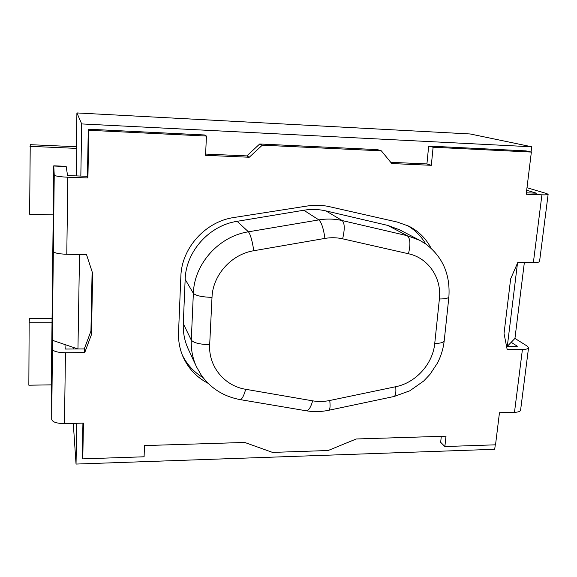 <?xml version="1.0" encoding="UTF-8"?>
<svg xmlns="http://www.w3.org/2000/svg" width="577" height="577" viewBox="0 0 577 577"><rect width="100%" height="100%" fill="white"/><g stroke="black" fill="none" stroke-linecap="round" stroke-linejoin="round"><path stroke-width="0.87" d="M73.286 423.359L76.041 464.067L494.72 449.288L495.268 444.824M531.085 152.018L531.72 146.789L470.205 133.972L76.907 112.933L76.388 146.746L30.235 144.676L29.629 214.233L53.084 214.882M76.907 112.933L81.696 123.932L80.83 176.072L87.423 176.324L88.281 129.205L204.503 134.968L206.443 136.064L205.556 155.314L249.25 157.247L262.297 145.173L381.354 150.842L391.761 163.551L431.322 165.303L433.111 147.236L531.359 152.076L526.195 194.254L541.918 194.838C545.618 194.961 547.688 194.81 548.121 194.399L546.765 193.583L526.996 187.734M76.719 423.273L76.041 464.067M73.748 347.549L73.726 348.998M76.388 146.746L76.856 148.404L76.424 175.906M441.311 436.327L440.662 442.299L444.867 446.54L495.528 444.817L499.458 412.714L514.482 412.339C518.023 412.202 520.05 411.531 520.569 410.334L520.62 409.93M65.446 352.742C57.592 352.561 53.25 351.357 52.435 349.128L52.305 340.264L64.977 344.57L65.237 349.049L84.285 348.934L84.725 352.605L65.446 352.742L64.487 423.583L83.434 423.107L82.778 458.866L82.367 454.056L82.929 423.121M76.856 148.404L29.946 146.313M52.031 318.439L29.427 318.41L29.138 322.745L28.85 385.205L51.44 384.859M51.988 322.759L29.138 322.745M64.977 344.57L77.953 348.977L79.525 254.493M381.354 150.842L377.466 149.616L259.715 143.983L246.826 155.905L205.614 154.073M531.359 152.076L525.943 150.885L428.675 146.068L426.922 163.933L390.752 162.317M531.72 146.789L81.696 123.932M87.423 176.324L87.92 177.968L67.834 177.218C59.633 176.814 55.103 176.093 54.238 175.076L53.762 165.823L66.124 166.313L67.581 175.574L80.83 176.072M526.686 190.251L536.459 193.194L526.375 192.812M524.37 262.376L514.944 338.425L507.313 346.315L517.49 263.141M511.193 342.305L517.36 346.25L506.541 346.315M64.487 423.583C56.762 423.489 52.507 422.104 51.714 419.421L51.62 358.714L53.762 165.823M82.778 458.866L144.099 456.782L144.481 445.581L244.735 442.451L272.524 452.404L328.133 450.514L356.254 438.974L446.007 436.183L444.867 446.54M52.305 340.264L54.238 175.076M428.675 146.068L433.111 147.236M426.922 163.933L431.322 165.303M259.715 143.983L262.297 145.173M246.826 155.905L249.25 157.247M88.281 129.205L88.793 130.272L206.443 136.064M88.793 130.272L87.92 177.968M92.111 271.702L90.942 331.104L91.462 334.566L92.681 273.433L86.521 254.616L66.788 254.269C58.739 253.967 54.288 253.029 53.452 251.464M514.944 338.425L527.342 346.186L528.532 347.909C528.042 348.89 526 349.417 522.416 349.482L507.183 349.59L504.031 333.506L510.652 278.85L517.872 262.261L533.379 262.535C537.036 262.571 539.091 262.254 539.545 261.59L539.574 261.359M91.462 334.566L84.725 352.605M431.142 248.305C426.05 238.546 418.613 231.168 408.833 226.17L397.351 222.08L329.2 206.624C322.197 205.051 315.049 204.821 307.765 205.939L234.096 217.479C205.484 221.46 181.517 248.052 180.853 276.491L178.545 332.482C178.228 341.021 179.721 349.114 183.024 356.759C188.297 368.479 196.627 377.315 208.008 383.272M90.942 331.104L84.285 348.934M406.756 225.189C414.755 229.725 421.073 235.979 425.703 243.941M182.267 354.934C186.984 364.556 193.93 372.143 203.09 377.683M387.773 225.419L407.247 235.697L419.717 240.306L399.652 229.826L387.773 225.419L325.94 210.915C318.706 209.242 311.328 209.011 303.798 210.237L237.111 221.323C209.148 225.484 185.844 251.558 185.159 279.376L183.284 323.704C182.945 332.655 184.604 341.101 188.246 349.035L196.468 366.77L201.344 375.288C210.857 388.458 223.797 396.565 240.162 399.616L239.823 399.558M66.196 166.515L53.784 166.017M66.788 254.269L67.834 177.218M522.416 349.482L514.482 412.339M533.379 262.535L541.918 194.838M52.435 349.128L51.714 419.421M325.94 210.915L342.219 220.565C334.602 218.813 326.82 218.596 318.872 219.909L248.435 231.803C218.863 236.281 194.146 263.934 193.36 293.311L191.283 340.091C190.908 349.539 192.639 358.432 196.468 366.77M303.798 210.237L318.872 219.909C321.548 222.506 323.567 228.672 324.93 238.409L253.793 250.728C252.279 240.861 250.497 234.55 248.435 231.803L237.111 221.323M185.159 279.376L193.36 293.311C195.74 295.691 201.957 297.047 212.004 297.371L209.682 344.649C199.75 344.404 193.612 342.882 191.283 340.091L183.284 323.704M209.682 344.649C208.311 366.424 224.503 385.991 245.679 389.287L312.676 400.842C318.316 401.801 324.007 401.679 329.755 400.496L395.721 386.72C415.801 382.789 432.865 363.885 434.741 343.459L439.385 298.987C441.881 278.136 428.473 257.991 408.466 253.75C410.709 244.367 410.305 238.351 407.247 235.697L342.219 220.565C344.743 223.14 344.88 229.228 342.637 238.82C336.853 237.522 330.953 237.385 324.93 238.409M253.793 250.728C231.406 254.226 212.718 275.114 212.004 297.371M245.679 389.287C243.883 395.815 242.044 399.262 240.162 399.616L306.019 410.745M312.676 400.842C310.808 407.218 308.731 410.543 306.445 410.817C313.859 412.028 321.36 411.834 328.94 410.233L328.594 410.305M329.755 400.496C330.354 406.15 330.087 409.403 328.94 410.233L393.694 396.572M395.721 386.72C396.19 392.324 395.663 395.577 394.134 396.478L409.814 390.795L423.706 381.022L430.016 374.329L437.431 363.106C441.052 356.059 443.302 348.696 444.189 341.036L444.232 340.596M434.741 343.459C440.309 343.358 443.453 342.55 444.189 341.036L448.92 296.679M439.385 298.987C445.004 298.958 448.163 298.316 448.877 297.047C450.413 274.515 442.696 256.815 425.718 243.956L419.717 240.306M408.466 253.75L342.637 238.82M528.532 347.909L520.569 410.334M539.545 261.59L548.121 194.399"/></g></svg>
